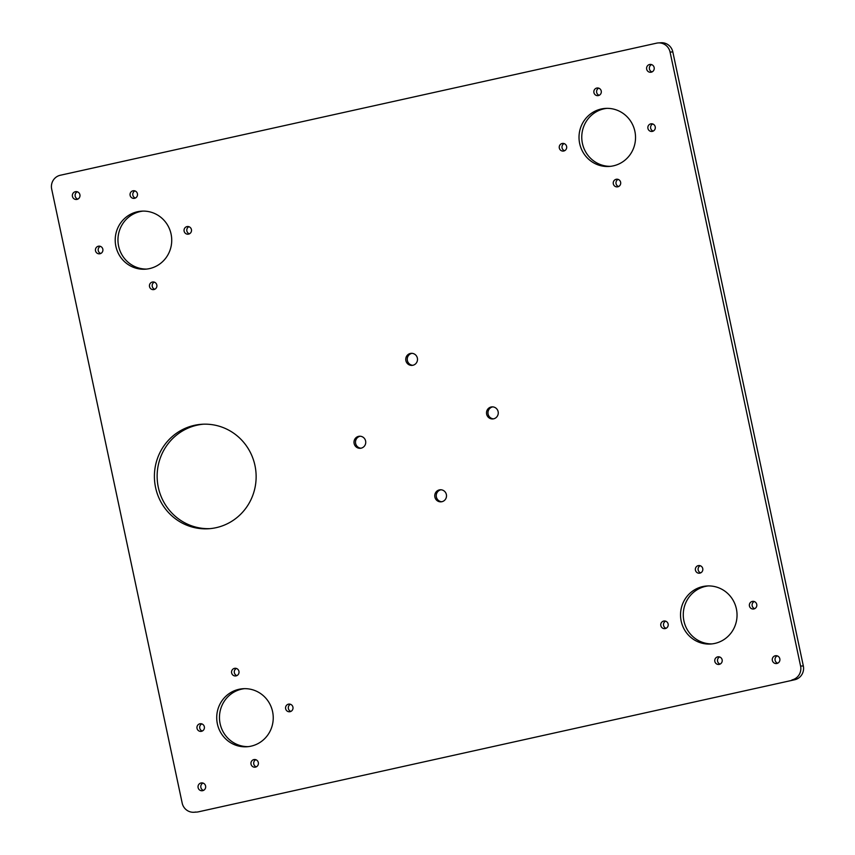 <?xml version="1.0" encoding="UTF-8"?>
<svg xmlns="http://www.w3.org/2000/svg" width="855" height="855" viewBox="0 0 855 855"><rect width="100%" height="100%" fill="white"/><g stroke="black" fill="none" stroke-linecap="round" stroke-linejoin="round"><path stroke-width="1.28" d="M130.12 195.368A3.848 3.741 -93.6 0 0 134.011 198.392A3.848 3.741 -93.6 0 0 137.431 193.743A3.848 3.741 -93.6 0 0 133.54 190.718A3.848 3.741 -93.6 0 0 130.12 195.368M134.919 190.9A3.848 3.741 -93.6 0 0 135.368 198.039M95.514 250.793A3.848 3.741 -93.6 0 0 99.404 253.828A3.848 3.741 -93.6 0 0 102.824 249.179A3.848 3.741 -93.6 0 0 98.934 246.144A3.848 3.741 -93.6 0 0 95.514 250.793M100.313 246.336A3.848 3.741 -93.6 0 0 100.762 253.475M149.518 286.596A3.848 3.741 -93.6 0 0 153.408 289.631A3.848 3.741 -93.6 0 0 156.818 284.982A3.848 3.741 -93.6 0 0 152.927 281.958A3.848 3.741 -93.6 0 0 149.518 286.596M154.317 282.139A3.848 3.741 -93.6 0 0 154.766 289.279M184.124 231.171A3.848 3.741 -93.6 0 0 188.014 234.195A3.848 3.741 -93.6 0 0 191.424 229.546A3.848 3.741 -93.6 0 0 187.534 226.522A3.848 3.741 -93.6 0 0 184.124 231.171M188.923 226.703A3.848 3.741 -93.6 0 0 189.372 233.843M593.926 92.618A3.848 3.741 -93.6 0 0 597.816 95.653A3.848 3.741 -93.6 0 0 601.236 91.004A3.848 3.741 -93.6 0 0 597.346 87.969A3.848 3.741 -93.6 0 0 593.926 92.618M598.724 88.161A3.848 3.741 -93.6 0 0 599.173 95.3M559.32 148.054A3.848 3.741 -93.6 0 0 563.21 151.089A3.848 3.741 -93.6 0 0 566.619 146.44A3.848 3.741 -93.6 0 0 562.729 143.405A3.848 3.741 -93.6 0 0 559.32 148.054M564.118 143.587A3.848 3.741 -93.6 0 0 564.567 150.726M613.324 183.857A3.848 3.741 -93.6 0 0 617.214 186.892A3.848 3.741 -93.6 0 0 620.623 182.243A3.848 3.741 -93.6 0 0 616.733 179.208A3.848 3.741 -93.6 0 0 613.324 183.857M618.122 179.39A3.848 3.741 -93.6 0 0 618.571 186.54M647.93 128.421A3.848 3.741 -93.6 0 0 651.82 131.456A3.848 3.741 -93.6 0 0 655.229 126.807A3.848 3.741 -93.6 0 0 651.339 123.783A3.848 3.741 -93.6 0 0 647.93 128.421M652.728 123.964A3.848 3.741 -93.6 0 0 653.177 131.104M231.63 672.928A3.848 3.741 -93.6 0 0 235.52 675.963A3.848 3.741 -93.6 0 0 238.94 671.314A3.848 3.741 -93.6 0 0 235.05 668.279A3.848 3.741 -93.6 0 0 231.63 672.928M236.429 668.46A3.848 3.741 -93.6 0 0 236.878 675.61M197.024 728.364A3.848 3.741 -93.6 0 0 200.914 731.388A3.848 3.741 -93.6 0 0 204.334 726.739A3.848 3.741 -93.6 0 0 200.444 723.715A3.848 3.741 -93.6 0 0 197.024 728.364M201.823 723.896A3.848 3.741 -93.6 0 0 202.272 731.036M251.028 764.167A3.848 3.741 -93.6 0 0 254.918 767.202A3.848 3.741 -93.6 0 0 258.328 762.553A3.848 3.741 -93.6 0 0 254.437 759.518A3.848 3.741 -93.6 0 0 251.028 764.167M255.827 759.7A3.848 3.741 -93.6 0 0 256.276 766.839M285.634 708.731A3.848 3.741 -93.6 0 0 289.524 711.766A3.848 3.741 -93.6 0 0 292.934 707.117A3.848 3.741 -93.6 0 0 289.043 704.082A3.848 3.741 -93.6 0 0 285.634 708.731M290.433 704.274A3.848 3.741 -93.6 0 0 290.882 711.413M695.436 570.189A3.848 3.741 -93.6 0 0 699.326 573.213A3.848 3.741 -93.6 0 0 702.746 568.575A3.848 3.741 -93.6 0 0 698.845 565.54A3.848 3.741 -93.6 0 0 695.436 570.189M700.234 565.721A3.848 3.741 -93.6 0 0 700.683 572.861M660.83 625.625A3.848 3.741 -93.6 0 0 664.72 628.649A3.848 3.741 -93.6 0 0 668.129 624A3.848 3.741 -93.6 0 0 664.239 620.976A3.848 3.741 -93.6 0 0 660.83 625.625M665.628 621.158A3.848 3.741 -93.6 0 0 666.077 628.297M714.833 661.428A3.848 3.741 -93.6 0 0 718.724 664.453A3.848 3.741 -93.6 0 0 722.133 659.804A3.848 3.741 -93.6 0 0 718.243 656.779A3.848 3.741 -93.6 0 0 714.833 661.428M719.632 656.961A3.848 3.741 -93.6 0 0 720.081 664.1M749.44 605.992A3.848 3.741 -93.6 0 0 753.33 609.027A3.848 3.741 -93.6 0 0 756.739 604.378A3.848 3.741 -93.6 0 0 752.849 601.343A3.848 3.741 -93.6 0 0 749.44 605.992M754.238 601.525A3.848 3.741 -93.6 0 0 754.687 608.664M610.449 166.34A29.081 28.258 86.4 0 1 582.415 143.373A29.081 28.258 86.4 0 1 606.836 108.361M634.88 131.317A29.081 28.258 86.4 0 1 609.081 166.458A29.081 28.258 86.4 0 1 579.669 143.544A29.081 28.258 86.4 0 1 605.468 108.403A29.081 28.258 86.4 0 1 634.88 131.317M711.959 643.901A29.081 28.258 86.4 0 1 683.925 620.944A29.081 28.258 86.4 0 1 708.346 585.921M736.39 608.878A29.081 28.258 86.4 0 1 710.591 644.018A29.081 28.258 86.4 0 1 681.179 621.115A29.081 28.258 86.4 0 1 706.978 585.974A29.081 28.258 86.4 0 1 736.39 608.878M209.892 528.647A52.347 50.862 86.4 0 1 158.314 487.35A52.347 50.862 86.4 0 1 203.394 424.198M254.961 465.505A52.347 50.862 86.4 0 1 208.524 528.753A52.347 50.862 86.4 0 1 155.578 487.521A52.347 50.862 86.4 0 1 202.015 424.262A52.347 50.862 86.4 0 1 254.961 465.505M493.485 418.854A6.049 5.878 86.4 0 1 492.737 406.873M498.123 411.64A6.049 5.878 86.4 0 1 492.758 418.939A6.049 5.878 86.4 0 1 486.645 414.183A6.049 5.878 86.4 0 1 492.01 406.873A6.049 5.878 86.4 0 1 498.123 411.64M412.719 365.299A6.049 5.878 86.4 0 1 411.982 353.329M417.368 358.095A6.049 5.878 86.4 0 1 412.003 365.395A6.049 5.878 86.4 0 1 405.89 360.628A6.049 5.878 86.4 0 1 411.255 353.329A6.049 5.878 86.4 0 1 417.368 358.095M360.97 448.202A6.049 5.878 86.4 0 1 360.222 436.232M365.609 440.988A6.049 5.878 86.4 0 1 360.244 448.298A6.049 5.878 86.4 0 1 354.13 443.531A6.049 5.878 86.4 0 1 359.495 436.232A6.049 5.878 86.4 0 1 365.609 440.988M441.725 501.746A6.049 5.878 86.4 0 1 440.977 489.776M446.374 494.543A6.049 5.878 86.4 0 1 441.009 501.842A6.049 5.878 86.4 0 1 434.896 497.076A6.049 5.878 86.4 0 1 440.25 489.776A6.049 5.878 86.4 0 1 446.374 494.543M777.687 663.202A3.944 3.826 86.4 0 1 777.227 655.87M779.824 658.788A3.944 3.826 86.4 0 1 776.329 663.555A3.944 3.826 86.4 0 1 772.343 660.445A3.944 3.826 86.4 0 1 775.838 655.689A3.944 3.826 86.4 0 1 779.824 658.788M652.002 71.927A3.944 3.826 86.4 0 1 651.553 64.595M654.15 67.524A3.944 3.826 86.4 0 1 650.655 72.28A3.944 3.826 86.4 0 1 646.669 69.18A3.944 3.826 86.4 0 1 650.163 64.414A3.944 3.826 86.4 0 1 654.15 67.524M77.773 199.13A3.944 3.826 86.4 0 1 77.313 191.798M79.91 194.726A3.944 3.826 86.4 0 1 76.416 199.482A3.944 3.826 86.4 0 1 72.429 196.383A3.944 3.826 86.4 0 1 75.924 191.616A3.944 3.826 86.4 0 1 79.91 194.726M203.447 790.405A3.944 3.826 86.4 0 1 202.998 783.073M205.595 785.991A3.944 3.826 86.4 0 1 202.101 790.757A3.944 3.826 86.4 0 1 198.114 787.647A3.944 3.826 86.4 0 1 201.609 782.891A3.944 3.826 86.4 0 1 205.595 785.991M248.164 746.639A29.081 28.258 86.4 0 1 220.12 723.683A29.081 28.258 86.4 0 1 244.551 688.66M272.585 711.627A29.081 28.258 86.4 0 1 246.785 746.768A29.081 28.258 86.4 0 1 217.373 723.854A29.081 28.258 86.4 0 1 243.173 688.713A29.081 28.258 86.4 0 1 272.585 711.627M146.654 269.079A29.081 28.258 86.4 0 1 118.61 246.122A29.081 28.258 86.4 0 1 143.042 211.1M171.075 234.056A29.081 28.258 86.4 0 1 145.275 269.197A29.081 28.258 86.4 0 1 115.863 246.293A29.081 28.258 86.4 0 1 141.663 211.153A29.081 28.258 86.4 0 1 171.075 234.056M672.821 51.909L670.074 52.08A11.628 11.307 -93.6 0 0 658.307 42.921L661.054 42.75A11.628 11.307 86.4 0 1 672.821 51.909L803.326 665.927A11.628 11.307 86.4 0 1 794.701 679.746L198.381 811.844A11.628 11.307 86.4 0 1 196.693 812.079L193.946 812.25A11.628 11.307 -93.6 0 0 195.645 812.015M791.965 679.917A11.628 11.307 -93.6 0 0 800.59 666.098L803.326 665.927M670.074 52.08L800.59 666.098M658.307 42.921A11.628 11.307 -93.6 0 0 656.619 43.156L60.299 175.254A11.628 11.307 -93.6 0 0 51.674 189.073L182.179 803.091A11.628 11.307 -93.6 0 0 193.946 812.25M794.701 679.746L198.381 811.844"/></g></svg>
